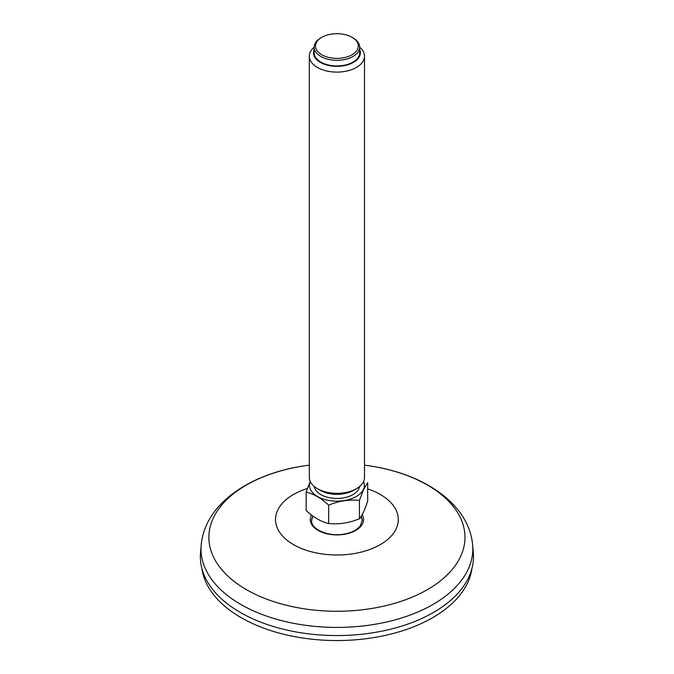 <?xml version="1.0" encoding="UTF-8"?>
<svg xmlns="http://www.w3.org/2000/svg" width="674" height="674" viewBox="0 0 674 674"><rect width="100%" height="100%" fill="white"/><g stroke="black" fill="none" stroke-linecap="round" stroke-linejoin="round"><path stroke-width="1.01" d="M471.969 568.409A135.457 78.209 180 0 1 377.566 636.947A135.457 78.209 180 0 1 201.863 568.409M473.477 556.716A136.561 78.841 0 0 0 473.308 552.815L472.651 545.081A135.895 78.462 0 0 1 472.811 548.965A135.895 78.462 0 0 1 333.554 627.401A135.895 78.462 0 0 1 201.181 545.081L200.523 552.815A136.561 78.841 0 0 0 333.537 635.531A136.561 78.841 0 0 0 473.477 556.716M311.649 520.985A25.275 14.592 180 0 1 311.978 518.955A25.932 25.932 0 0 1 312.972 516.124M361.037 516.537A25.932 25.932 0 0 1 361.854 518.955A25.275 14.592 180 0 1 362.182 520.985M321.801 37.314L320.824 37.879A22.764 13.143 0 0 0 314.935 43.768A22.764 13.143 0 0 0 314.16 47.172A22.764 13.143 0 0 0 333.942 60.197A22.764 13.143 0 0 0 358.905 50.575A22.764 13.143 0 0 0 359.68 47.172A22.764 13.143 0 0 0 353.007 37.879L352.039 37.314A21.383 12.343 0 0 0 321.801 37.314A21.383 12.343 0 0 0 316.266 42.85A21.383 12.343 0 0 0 342.451 57.964A21.383 12.343 0 0 0 352.039 37.314M310.267 52.058A27.592 15.932 0 0 0 309.332 56.178A27.592 15.932 0 0 0 333.318 71.975A27.592 15.932 0 0 0 363.564 60.306A27.592 15.932 0 0 0 364.508 56.178A27.592 15.932 0 0 0 359.68 47.18L359.68 52.799A22.764 13.143 180 0 1 358.905 56.203A22.764 13.143 180 0 1 333.942 65.833A22.764 13.143 180 0 1 314.16 52.799L314.16 47.172A27.592 15.932 0 0 0 310.267 52.058M314.16 49.539A23.447 13.539 0 0 0 336.916 66.338A23.447 13.539 0 0 0 359.68 49.539M364.508 56.178L364.508 477.411A27.592 15.932 180 0 1 363.564 481.539A27.592 15.932 180 0 1 356.428 488.675L353.496 490.369A23.447 13.539 180 0 1 320.335 490.369L317.412 488.675A27.592 15.932 180 0 1 309.332 477.411L309.332 56.178M356.428 488.675A27.592 15.932 180 0 1 317.412 488.675M328.668 505.146C338.904 500.917 349.166 499.333 359.444 500.386L359.444 518.753C349.208 522.973 338.955 524.557 328.668 523.513L328.668 505.146C321.144 498.162 313.637 493.823 306.148 492.138L306.148 510.504C313.671 517.489 321.178 521.828 328.668 523.513M310.2 481.388L306.148 492.138M359.444 518.753C362.199 515.458 364.946 509.536 367.684 500.984L367.684 482.618L363.564 489.493L359.444 500.386M363.572 481.522A27.44 15.847 180 0 1 363.421 489.4A27.44 15.847 180 0 1 330.1 500.647A27.44 15.847 180 0 1 310.267 481.522M359.579 486.493A22.764 13.143 180 0 1 358.905 488.701A22.764 13.143 180 0 1 334.978 498.389A22.764 13.143 180 0 1 314.252 486.493M307.386 488.473A61.385 35.436 0 0 0 278.935 531.179A61.385 35.436 0 0 0 347.135 554.491A61.385 35.436 0 0 0 398.3 519.544A61.385 35.436 0 0 0 367.684 488.877M311.464 514.995A26.64 15.384 0 0 0 332.931 534.752A26.64 15.384 0 0 0 363.556 519.544A26.64 15.384 0 0 0 362.165 514.641M309.332 465.153L303.696 465.945A128.043 73.921 0 0 0 210.827 550.211A128.043 73.921 0 0 0 348.104 610.981A128.043 73.921 0 0 0 464.959 537.338A128.043 73.921 0 0 0 370.136 465.945L364.508 465.153M312.921 516.082A25.275 14.592 0 0 0 311.641 520.665C310.731 528.854 327.817 537.01 343.487 534.187C348.879 533.328 353.319 531.685 356.79 529.25L360.051 526.234L362.191 520.665A25.275 14.592 0 0 0 361.104 516.427M370.136 465.945C424.022 474.041 468.919 503.705 472.651 545.081M303.696 465.945C249.81 474.041 204.913 503.705 201.181 545.081"/></g></svg>
